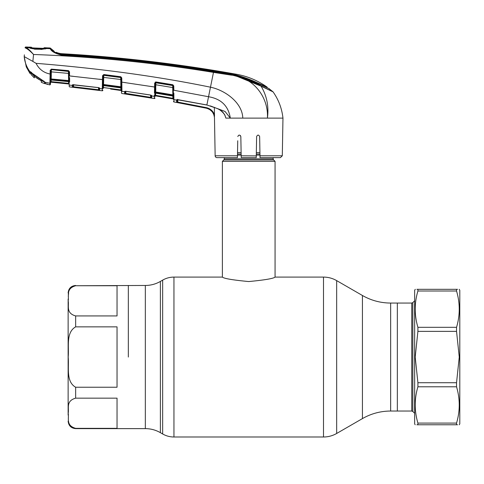 <?xml version="1.0" encoding="UTF-8"?>
<svg xmlns="http://www.w3.org/2000/svg" width="484" height="484" viewBox="0 0 484 484"><rect width="100%" height="100%" fill="white"/><g stroke="black" fill="none" stroke-linecap="round" stroke-linejoin="round"><path stroke-width="0.73" d="M397.346 303.057L397.346 411.037L397.346 303.057L390.649 303.057L390.649 411.037L411.769 411.037L411.769 303.057L397.346 303.057M128.327 357.047L128.327 285.463L128.327 357.047M259.926 152.593L256.339 152.593M241.111 152.593L237.529 152.593M224.267 157.633L224.267 158.855A1.506 1.506 0 0 1 223.826 159.92L222.386 161.36L222.386 277.09C223.941 278.548 232.719 280.036 248.728 281.555C264.73 280.03 273.508 278.548 275.063 277.09L323.5 277.09L323.5 436.998C328.2 436.979 332.593 435.8 336.67 433.47L336.67 280.623C332.593 278.288 328.2 277.114 323.5 277.09M273.182 157.633L273.182 158.855L224.267 158.855M222.386 161.36L275.063 161.36L273.623 159.92A1.506 1.506 0 0 1 273.182 158.855M275.063 161.36L275.063 277.09M117.037 357.047L117.037 326.857L75.649 326.857C65.612 332.55 69.2 347.216 68.177 357.047C69.194 366.884 65.63 381.592 75.649 387.236L117.037 387.236L117.037 357.047M117.037 285.741L75.649 285.741C65.57 288.646 69.218 295.942 68.177 300.86C69.182 305.773 65.655 313.13 75.649 315.931L117.037 315.931L117.037 285.741M68.129 299.009L68.129 415.084M68.262 296.492L68.613 293.104M117.037 428.346L117.037 398.157L75.649 398.157C65.57 401.061 69.218 408.357 68.177 413.276C69.182 418.188 65.655 425.545 75.649 428.346L117.037 428.346M237.438 157.633L237.469 155.787L237.438 157.633L217.026 157.633A1.882 1.882 0 0 1 215.144 155.787L214.485 118.126C214.061 112.869 211.302 109.553 206.214 108.174L177.731 102.638L206.214 108.174L206.329 107.623C210.298 108.555 213.014 110.927 214.466 114.726L214.491 116.475M225.248 116.251L225.647 117.491M263.586 118.126L254.118 118.126M282.305 155.787L280.424 157.633L260.011 157.633L259.981 155.787L282.305 155.787L282.965 118.126L267.41 118.126C268.747 96.764 252.751 76.841 231.213 75.117L213.523 72.394C153.894 62.636 93.902 56.67 33.535 54.486C30.208 51.068 27.594 48.938 25.688 48.091L25.156 47.505L25.114 47.904A0.563 0.563 -174 0 1 25.694 47.402L28.943 47.716A0.563 0.502 -80.1 0 1 29.125 47.759M236.259 76.03L261.07 86.164L273.079 91.881C278.621 99.783 281.912 108.531 282.965 118.126M272.928 91.718A0.938 0.938 0 0 1 273.079 91.881L261.07 86.164C246.804 78.414 230.971 73.701 213.583 72.025C163.271 64.039 112.705 58.431 61.891 55.2C55.333 53.633 51.437 51.467 50.203 48.703L49.931 47.983A0.938 0.938 0 0 1 50.572 48.285L50.832 48.987C52.224 51.407 55.926 53.234 61.958 54.474C112.796 57.656 163.374 63.271 213.692 71.305C231.049 72.824 246.798 77.7 260.937 85.934L272.928 91.718L268.699 88.421M263.084 86.89L260.937 85.934A0.938 0.647 113.5 0 1 261.07 86.164C266.853 95.838 268.971 106.492 267.41 118.126L230.317 118.126L225.084 111.489L217.262 108.513C221.811 110.261 224.679 113.468 225.865 118.126L224.606 114.472M46.809 48.63L47.323 47.855A1467.361 1467.361 0 0 1 49.931 47.983L50.203 48.703A0.938 0.938 -20.8 0 1 50.832 48.987M47.323 48.352L46.531 48.515A0.563 0.49 -94.9 0 0 46.458 48.515L46.458 48.515A0.563 0.49 -94.9 0 0 46.349 48.539M50.203 48.703L46.531 48.515L45.036 48.981M45.405 48.721L40.959 49.483M40.965 49.277L34.467 49.186M34.455 48.981L30.395 48.291M30.044 48.031L28.314 47.529L28.32 47.087L28.332 47.547M269.273 88.717L256.992 83.042C243.476 76.442 229.035 72.461 213.662 71.106C163.386 63.041 112.851 57.439 62.049 54.299L61.922 54.293C58.183 53.748 55.648 52.907 54.323 51.758L54.063 51.177A16.934 16.934 0 0 1 50.572 48.285L54.063 51.177L50.572 48.285M61.94 54.293L56.459 52.968L56.168 52.29L56.162 52.835M62.103 54.299L62.055 53.712A16.934 16.934 0 0 1 56.168 52.29M54.323 51.758L54.063 51.177M62.055 53.712A1462.285 1462.285 0 0 1 236.676 74.306C247.79 76.333 257.948 80.616 267.162 87.156L256.199 82.244C242.817 76.115 228.629 72.364 213.644 70.979C163.398 62.902 112.881 57.306 62.103 54.19M267.168 87.658L267.162 87.156M61.982 54.293L61.891 55.2M28.792 47.371L28.786 47.807L28.32 47.087A1467.361 1467.361 0 0 0 25.731 47.002L26.233 47.614C27.993 48.539 30.431 50.832 33.535 54.486L32.864 61.42L36.064 63.337C99.48 68.401 157.627 76.357 210.498 87.199C225.114 90.187 242.399 102.687 242.78 118.126M28.314 47.529L28.943 47.716L28.314 47.529M27.425 49.023L25.688 48.091A0.563 0.532 102.6 0 1 26.233 47.614L28.943 47.716M28.78 47.71L31.708 47.831M25.731 47.002A0.563 0.563 0 0 0 25.156 47.505M177.168 99.571A0.563 0.538 -0.9 0 1 176.569 99.861L177.676 99.601L206.868 104.974L217.292 108.525M173.859 93.116L173.907 99.045M173.901 98.427L173.871 94.888M151.056 86.461L154.577 87.017L154.65 83.157L155.957 81.965L172.818 84.742L173.762 85.91L173.835 90.242L208.55 96.733L206.856 105.028L177.065 99.668L177.229 99.341L177.065 99.668L177.876 99.686L177.731 102.638L176.606 102.408L176.569 100.097L173.913 99.637A0.563 0.551 -1 0 1 173.447 99.105L173.218 85.874L173.375 94.888L172.836 94.858L172.709 87.562L155.794 84.767L155.709 93.158L172.939 96.056L155.612 93.152L155.043 94.023L155.061 93.025A0.563 0.544 -179 0 1 155.721 92.498L172.927 95.378L173.411 96.921L172.836 94.858L155.667 91.99L155.08 92.027L155.013 95.814A0.563 0.551 1 0 1 154.36 96.346L154.317 98.542A0.563 0.563 -179 0 0 154.977 97.992M154.65 83.157L155.231 83.308A0.563 0.538 -179 0 1 155.884 82.788L172.752 85.571L172.709 87.562L173.248 87.598L173.218 85.874L172.746 85.232L155.89 82.449L155.703 88.766M173.417 97.217L173.453 99.462L173.435 98.325L172.873 98.325L172.836 96.032M124.739 93.884L124.624 93.86A0.563 0.563 -1 0 0 125.271 93.309L150.627 97.357L151.196 97.52L150.627 97.357L150.536 97.901L151.667 98.064L124.624 93.86L124.588 91.549L121.938 91.452L121.895 88.142M121.853 83.847L121.835 82.147L125.38 82.637M125.453 82.649L125.925 82.716M121.49 92.958L121.454 90.919L121.49 92.958A0.563 0.563 179 0 0 121.974 93.503L154.317 98.542L154.39 94.822M151.244 95.251A0.563 0.538 0.8 0 0 151.71 95.693L151.389 95.336M99.057 88.167L99.087 89.867L99.123 87.973A0.563 0.551 1 0 0 99.613 88.511L102.269 88.844L102.233 90.798L102.535 75.722L103.812 74.524L120.788 76.738L121.224 77.863L121.296 82.111L121.835 82.147L121.938 91.452A0.563 0.551 -1 0 1 121.454 90.919L121.224 77.863L121.762 77.9L121.835 82.147L154.577 87.017L154.426 93.261A0.563 0.381 1 0 0 155.068 92.892M151.159 95.584L151.196 97.52L151.232 95.384A0.563 0.551 1 0 0 151.704 95.923L151.667 98.064L151.335 98.028M125.235 91.228L125.271 93.309L125.308 91.228M120.788 76.738L121.762 77.9M120.74 77.222L103.764 75.008L103.757 75.335L120.74 77.555L120.74 77.222M103.757 75.335L103.558 84.494L120.843 86.769L120.74 77.555A0.563 0.538 179 0 1 121.23 78.081L121.236 78.638M121.254 79.564L103.098 77.337L103.122 75.679L103.056 79.582L103.122 75.679L102.535 75.722M98.954 79.195L103.056 79.582L102.959 85.027L102.971 84.531L103.558 84.494L103.582 85.595L120.927 87.907L120.915 87.277L103.588 84.996A0.563 0.544 -179 0 0 102.953 85.523L102.935 86.454L103.588 85.595L120.71 87.87M102.269 88.844A0.563 0.551 1 0 0 102.904 88.306L102.959 85.305A0.563 0.381 1 0 1 102.33 85.674L102.336 85.378A0.563 0.363 1 0 0 102.959 85.027L102.953 85.523M121.399 87.804A0.563 0.544 179 0 0 120.915 87.277L120.843 86.769M103.497 85.589L103.485 87.543L120.873 89.927L120.837 87.888M120.885 87.9L121.417 88.766L121.454 91.059L121.436 89.927L120.873 89.927L120.97 90.502L120.873 89.927L103.485 87.543L103.534 88.112L103.485 87.543L102.917 87.543L102.898 88.669L102.917 87.543M103.509 84.99L103.515 84.494M120.885 85.71A0.563 0.563 179 0 1 121.369 86.261M120.97 90.502L110.618 89.068M103.812 74.524L103.122 75.679M154.36 96.346L151.704 95.923L151.232 95.245M151.196 97.52A0.563 0.563 1 0 0 151.667 98.064M150.627 97.357L150.591 95.033M124.588 91.827A0.563 0.551 -1 0 0 125.235 91.288M125.87 91.325L125.749 94.047M124.588 91.549L125.701 91.252M125.683 91.246L150.554 95.027L151.704 95.88M154.438 92.746A0.563 0.351 1 0 0 155.074 92.408L155.17 86.987L155.134 88.778L155.727 88.766M155.255 82.098L155.17 86.987L154.577 87.017M155.207 84.803L155.794 84.767M173.224 86.098A0.563 0.538 179 0 0 172.752 85.571L172.818 84.742M155.957 81.965L155.89 82.449M173.762 85.91L173.218 85.874M172.927 95.378A0.563 0.544 179 0 1 173.393 95.899M155.63 91.99L155.721 89.159M155.061 93.025L155.128 89.153L155.679 89.153M155.025 95.318L155.001 96.443L155.025 95.318L155.588 95.318L172.873 98.325L172.994 98.905A0.563 0.563 179 0 1 173.453 99.45M155.824 81.953L155.806 82.782M155.624 93.152L155.66 95.892L172.994 98.905L155.66 95.892L155.588 95.318L172.873 98.325M155.66 95.905L155.001 96.449A0.563 0.563 -179 0 1 155.66 95.892L172.994 98.905M155.34 89.153A0.563 0.551 -179 0 1 155.721 89.032M173.835 90.242L173.296 90.206M177.229 99.631A0.563 0.551 -1 0 1 176.569 100.097L177.229 99.547L177.271 101.864L177.313 99.625M213.692 71.305L208.55 96.733C221.176 98.857 228.43 105.99 230.317 118.126L225.865 118.126M173.49 101.41A0.563 0.563 -1 0 0 173.956 101.955L173.944 101.241M173.913 99.637L173.956 101.955L206.214 108.174C211.308 109.547 214.073 112.869 214.503 118.126L214.479 117.896M177.277 101.398L177.271 101.864A0.563 0.563 -1 0 1 176.606 102.408L176.938 102.487M209.935 109.717L212.107 111.665M212.718 112.476L213.868 114.708M214.345 107.285L214.466 114.726M259.981 155.787L259.642 136.548C258.644 134.619 257.639 134.619 256.617 136.548L256.254 157.548M237.735 140.765L237.469 155.787L215.144 155.787M240.36 135.478L240.832 136.548C239.816 134.619 238.806 134.619 237.807 136.548M256.55 140.396L256.617 136.548M256.278 155.902L241.171 155.787L240.832 136.548M241.201 157.548L241.171 155.787M256.248 157.633L241.201 157.633M24.2 56.58L26.287 66.901L29.978 73.465L30.105 71.892C26.711 67.361 24.744 62.261 24.2 56.586L24.381 54.837M24.2 56.586L32.864 61.42M30.317 72.031A0.375 0.363 -56.3 0 1 30.105 71.892L29.978 73.465L26.287 66.901L29.978 73.465L30.655 73.247L29.978 73.465M69.557 74.808L69.502 71.807L69.575 75.934L73.108 76.29M102.904 88.306L102.898 88.657M69.218 86.303L69.218 86.376A0.563 0.563 -1 0 0 69.72 86.926L102.233 90.798A0.563 0.563 -57.4 0 0 102.868 90.248M102.33 85.674L102.293 87.289M73.501 87.326L73.562 86.775L98.524 89.746L99.087 89.867L98.524 89.746L98.452 90.296L99.583 90.417L72.425 87.193M69.593 77.628L69.648 81.899M73.03 84.791L72.999 86.624A0.563 0.563 -1 0 1 72.37 87.174L72.34 85.087L72.963 84.561L72.999 86.624L73.562 86.775L73.598 84.797M99.123 87.937L99.166 87.9A0.563 0.538 0.8 0 0 99.619 88.233L99.293 87.876M69.218 86.376L69.037 75.891L102.469 79.624M99.613 88.475L99.583 90.417A0.563 0.563 1 0 1 99.087 89.867M72.969 84.875A0.563 0.551 -1 0 1 72.346 85.414L69.69 85.148A0.563 0.551 -1 0 1 69.188 84.603M98.524 89.746L98.488 87.652M98.464 87.598L73.441 84.724L72.34 85.087A0.563 0.532 -0.9 0 0 72.927 84.73M99.123 87.707L72.836 84.845M98.446 87.592L99.619 88.233M36.064 63.337C39.01 69.188 43.693 72.757 50.118 74.04L50.185 70.313L51.407 69.127L68.486 70.634L69.502 71.807L68.45 71.124L51.377 69.617L68.456 71.432A0.563 0.544 179 0 1 68.964 71.965L69.037 75.891L68.964 71.765L68.988 73.435L68.45 73.399L68.486 70.634M51.377 69.908L51.195 78.965L68.571 80.568L68.45 73.399L51.316 71.874M69.133 81.596A0.563 0.544 179 0 0 68.625 81.064L51.207 79.461L51.201 80.005L68.637 81.633L68.571 80.568L69.115 80.61M68.637 81.633L69.151 82.48M50.578 80.846L51.147 80.005L51.165 82.201L51.129 81.645L50.566 81.645L50.548 82.752L50.596 79.999A0.563 0.544 -179 0 1 51.207 79.461L51.195 78.965M51.147 80.005L68.48 81.615M50.185 70.313L50.766 70.277L50.614 79.001M51.407 69.127L50.76 70.44M49.882 84.748L49.985 79.781A0.563 0.363 1 0 0 50.602 79.43L50.536 83.557M49.985 79.781L50.118 74.04L50.699 73.998L50.59 80.229M30.105 71.892L44.086 81.403L45.399 82.601L45.411 83.72L46.161 83.932L45.411 83.72A0.375 0.375 179.3 0 1 45.139 83.369L45.139 83.175M49.961 80.961L49.913 83.278L45.133 82.25L45.399 82.601M49.973 80.205A0.563 0.387 1 0 0 50.596 79.836M47.105 84.204L49.888 84.918L50.517 84.367L49.888 84.918L46.161 83.932M50.548 82.74A0.563 0.557 1 0 1 49.913 83.278L49.906 83.514M30.661 72.715L30.655 73.247M45.139 83.369L45.06 82.244L44.673 83.623L45.103 82.28M50.088 75.208L50.046 77.131M50.596 79.999L50.657 76.418L51.371 75.885L50.657 76.418M50.79 76.03A0.563 0.551 1 0 1 51.231 75.831A0.563 0.551 -179 0 0 50.79 76.03M51.129 81.645L68.601 83.399L68.68 83.968L68.601 83.399L55.267 82.038M69.182 84.525L69.182 84.518A0.563 0.563 -1 0 0 68.68 83.974L51.165 82.201L68.68 83.968A0.563 0.563 -1 0 1 69.182 84.518L69.164 83.399L68.601 83.399L68.571 81.621M51.165 82.213L68.68 83.974M51.165 82.201A0.563 0.563 1 0 0 50.548 82.752M50.675 75.474L51.256 75.462M50.844 69.95L51.371 69.944M51.153 79.467L51.243 76.042M50.663 76.036L51.25 75.655M44.304 48.243L44.316 47.722L44.304 48.243L42.979 48.34L46.113 48.497L46.791 48.346L46.797 47.831A1467.361 1467.361 0 0 0 44.316 47.722M43.79 48.527L43.802 48.001L43.614 48.327M41.358 48.606L34.182 48.001L42.979 48.34A0.563 0.315 -90.2 0 0 42.955 48.34L44.08 48.285M34.297 48.896L41.08 49.035L46.113 48.497L40.965 49.199L34.467 48.902L30.105 48.013M32.168 48.588L29.361 47.735L32.543 47.868L31.339 47.674L31.327 47.196L31.339 47.674M44.673 83.423L44.492 81.905L34.406 75.159M28.816 47.565L28.822 47.105A1467.361 1467.361 0 0 1 31.327 47.196L31.986 47.801M31.043 74.506L31.043 72.533L31.043 74.506L34.328 77.87L34.297 76.29L41.346 80.895L41.315 82.347L44.673 83.623M32.67 47.88L32.622 47.874A0.563 0.339 95.3 0 0 32.567 47.868L32.567 47.868A0.563 0.339 95.3 0 0 32.543 47.868L34.207 48.279M34.291 48.715L29.361 47.735M41.086 79.751L44.492 81.905C39.204 80.162 34.757 77.162 31.151 72.903L31.043 72.896M34.406 75.377L31.151 72.903M34.328 77.87L34.303 76.284M41.315 82.347L41.34 80.87M41.364 79.89L42.435 80.308M44.673 81.917L44.673 83.381L44.673 81.917M415.308 289.323L414.649 290.261L414.649 423.827L415.193 424.771M416.881 289.323L417.91 289.323C414.31 289.323 414.31 289.323 417.91 289.323L417.91 291.005C414.31 303.044 414.31 315.151 417.91 327.311L417.91 331.371L415.193 357.047L417.91 382.717L417.91 386.783C414.31 398.822 414.31 410.922 417.91 423.089L417.91 424.771C414.31 424.771 414.31 424.771 417.91 424.771L457.574 424.771M459.255 289.323L459.8 290.261L459.8 423.827L459.255 424.771M457.574 289.323L456.539 289.323C460.139 289.323 460.139 289.323 456.539 289.323L456.539 291.005L417.91 291.005M417.91 327.311L456.539 327.311C460.139 315.272 460.139 303.166 456.539 291.005M456.539 327.311L456.539 331.371L417.91 331.371M417.91 382.717L456.539 382.717L459.255 357.047L456.539 331.371M416.881 424.771L417.91 424.771M456.539 424.771C460.139 424.771 460.139 424.771 456.539 424.771L456.539 423.089C460.139 411.049 460.139 398.943 456.539 386.783L417.91 386.783M417.91 423.089L456.539 423.089M456.539 382.717L456.539 386.783M417.91 289.323L456.539 289.323M75.649 285.741L145.333 285.463C150.706 285.439 155.721 284.096 160.386 281.434L160.386 432.66L162.66 433.973C166.157 435.969 169.92 436.979 173.95 436.998L323.5 436.998M160.386 281.434L162.66 280.115L162.66 433.973M162.66 280.115C166.157 278.118 169.92 277.114 173.95 277.09L173.95 436.998M336.67 280.623L362.431 295.494L362.431 418.599C371.174 413.602 380.575 411.085 390.649 411.037M145.333 285.463L145.333 428.624C150.706 428.649 155.721 429.998 160.386 432.66M259.95 154.033L256.314 154.033M241.135 154.033L237.499 154.033M259.969 155.098L256.296 155.098M241.159 155.098L237.481 155.098M273.623 159.92L223.826 159.92M411.769 303.057L412.834 302.615L412.834 411.479L414.649 413.294M75.649 315.931L75.649 326.857M75.649 428.346L75.649 428.624C71.081 428.183 68.571 425.672 68.129 421.104M75.649 387.236L75.649 398.157M256.199 82.244L256.205 82.637M257.113 83.103L257.107 82.655M177.834 102.094L206.329 107.623M43.941 81.07L44.086 81.403L43.941 81.07M31.672 72.322L31.115 72.546L31.672 72.322M43.887 81.3L34.249 75.02L30.189 71.977L30.674 71.662M173.95 277.09L222.386 277.09M75.649 428.624L145.333 428.624M362.431 295.494C371.174 300.485 380.575 303.008 390.649 303.057M362.431 418.599L336.67 433.47M412.834 411.479L411.769 411.037M412.834 302.615L414.649 300.794M75.649 285.463C71.081 285.911 68.571 288.416 68.129 292.989M47.015 48.442L46.458 48.515M29.022 47.722L30.183 48.037M102.935 86.454L103.503 85.608M120.903 87.919L121.417 88.76M125.683 91.301L150.536 95.082M155.902 89.123L155.122 89.631M210.334 105.893L217.256 108.561C222.216 110.612 225.477 115.531 225.229 116.196M47.329 84.506L46.875 83.962M47.154 84.228L46.875 83.762M30.667 72.425L30.655 73.259M30.196 71.977L31.176 72.624M31.641 72.951L31.992 73.199M32.688 73.725L33.493 74.373M43.85 81.276L42.556 80.38M41.382 48.327L39.591 48.243M32.446 47.855L34.128 47.995M33.438 47.946L32.906 47.898"/></g></svg>
